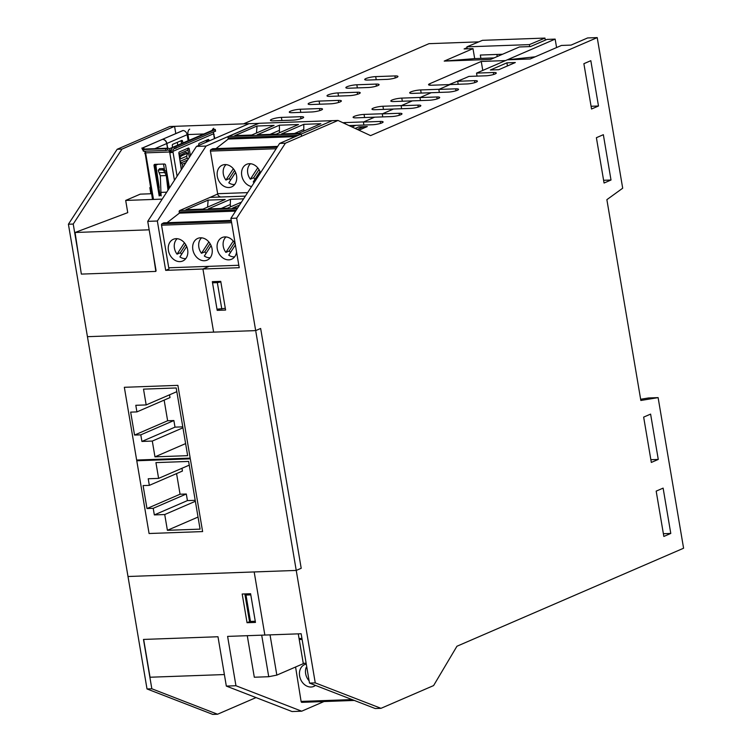 <?xml version="1.0" encoding="UTF-8"?>
<svg xmlns="http://www.w3.org/2000/svg" width="752" height="752" viewBox="0 0 752 752"><rect width="100%" height="100%" fill="white"/><g stroke="black" fill="none" stroke-linecap="round" stroke-linejoin="round"><path stroke-width="1.13" d="M477.05 76.112L476.542 73.113L507.318 59.803L535.18 56.804M515.327 62.538L498.783 69.692L490.37 69.992L506.914 62.839L515.327 62.538M506.914 62.839L507.44 65.941M364.062 127.953L363.037 126.966L358.225 127.135L355.198 128.451L358.892 126.853L367.305 126.552L358.911 130.181M670.784 533.441L663.837 536.449L656.176 491.122L663.123 488.114L670.784 533.441L663.377 533.713M658.273 459.434L651.326 462.433L643.656 417.106L650.602 414.108L658.273 459.434L650.856 459.698M507.318 59.803L530.151 58.985L561.453 45.449L571.059 45.101L587.603 37.948L597.22 37.6L622.694 188.207L606.873 199.665L640.845 400.468L658.113 397.62L648.497 397.968L640.638 399.265M611.009 180.019L604.063 183.027L596.392 137.701L603.348 134.693L611.009 180.019L603.602 180.292M598.489 106.004L591.542 109.012L583.881 63.685L590.828 60.686L598.489 106.004L591.081 106.276M476.542 73.113L493.368 72.502A6.806 1.222 170.4 0 1 496.273 73.019A6.806 1.222 170.4 0 1 492.776 74.721A6.806 1.222 170.4 0 1 485.764 75.802L468.938 76.403L457.686 81.272L474.512 80.661A6.806 1.222 170.4 0 1 477.417 81.169A6.806 1.222 170.4 0 1 473.92 82.87A6.806 1.222 170.4 0 1 466.898 83.951L450.081 84.562L439.159 89.281L420.65 89.949A7.097 1.278 170.4 0 0 413.327 91.077A7.097 1.278 170.4 0 0 409.68 92.853A7.097 1.278 170.4 0 0 412.707 93.38L431.216 92.712L420.302 97.44L401.794 98.108A7.097 1.278 170.4 0 0 394.471 99.236A7.097 1.278 170.4 0 0 390.824 101.003A7.097 1.278 170.4 0 0 393.851 101.539L412.359 100.871L401.436 105.59L382.937 106.258A7.097 1.278 170.4 0 0 375.615 107.386A7.097 1.278 170.4 0 0 371.967 109.162A7.097 1.278 170.4 0 0 374.994 109.698L393.503 109.031L382.58 113.749L364.071 114.417A7.097 1.278 170.4 0 0 356.749 115.545A7.097 1.278 170.4 0 0 353.102 117.321A7.097 1.278 170.4 0 0 356.138 117.848L374.637 117.18L363.724 121.909L345.215 122.576A7.097 1.278 170.4 0 0 342.959 122.755M439.337 92.421L438.83 89.422L450.081 84.562L431.573 85.23A7.097 1.278 170.4 0 1 428.546 84.694A7.097 1.278 170.4 0 1 429.768 83.716L481.252 61.457L505.532 60.583L555.155 39.113L546.986 39.414L530.442 46.568L519.388 46.962L490.605 59.417L444.216 61.091L472.999 48.636L464.106 48.955L467.03 47.696M438.83 89.422L455.656 88.821A6.806 1.222 170.4 0 1 458.551 89.328A6.806 1.222 170.4 0 1 455.063 91.03A6.806 1.222 170.4 0 1 448.042 92.111L431.216 92.712L419.964 97.581L436.79 96.97A6.806 1.222 170.4 0 1 439.694 97.487A6.806 1.222 170.4 0 1 436.198 99.189A6.806 1.222 170.4 0 1 429.185 100.26L412.359 100.871L401.107 105.741L417.933 105.13A6.806 1.222 170.4 0 1 420.838 105.637A6.806 1.222 170.4 0 1 417.341 107.339A6.806 1.222 170.4 0 1 410.319 108.42L393.503 109.031L382.251 113.89L399.077 113.289A6.806 1.222 170.4 0 1 401.982 113.796A6.806 1.222 170.4 0 1 398.485 115.498A6.806 1.222 170.4 0 1 391.463 116.579L374.637 117.18L363.395 122.05L380.211 121.439A6.806 1.222 170.4 0 1 383.116 121.956A6.806 1.222 170.4 0 1 379.619 123.648A6.806 1.222 170.4 0 1 372.607 124.729L355.781 125.34L352.011 126.966L355.781 125.34L349.041 125.584M258.716 123.413L249.081 123.657L196.479 146.405L206.095 146.057L258.697 123.309L332.243 120.658L279.631 143.406L285.403 143.2L338.015 120.452L370.576 135.614L597.22 37.6M458.194 84.271L457.686 81.272M420.471 100.58L419.964 97.581M401.615 108.73L401.107 105.741M382.759 116.889L382.251 113.89M363.902 125.048L363.395 122.05M249.081 123.657L169.773 126.515L117.162 149.272L68.413 224.228L87.439 336.68L213.615 332.121L202.937 269.009L209.122 266.34L202.937 269.009L213.615 332.121L255.68 330.607L236.654 218.155L285.403 143.2M226.333 686.087L235.949 685.739L227.602 636.399L264.854 635.055L254.176 571.943L296.241 570.43L301.204 568.286L260.643 328.464L255.68 330.607L87.439 336.68L147.016 688.954L212.75 714.4L217.554 714.231L151.829 688.776L143.482 639.435L217.986 636.747L226.333 686.087L292.058 711.542L301.674 711.195L324.009 701.531M249.335 620.494L250.454 621.434L245.998 595.039L244.87 594.099L249.335 620.494M245.998 595.039L250.801 594.87L255.266 621.265L250.454 621.434M225.6 310.05L217.187 310.35L212.337 281.662L220.75 281.361L225.6 310.05M220.101 309.091L217.187 310.35M279.631 143.406L230.892 218.362L239.23 267.703L165.684 270.353L169.05 268.906M264.854 635.055L301.148 633.748L309.495 683.089L375.22 708.534L380.991 708.328L315.257 682.882L255.68 330.607L260.643 328.464L301.204 568.286L296.241 570.43L128 576.502L254.176 571.943L264.854 635.055M301.336 135.257A1.184 0.686 87.9 0 1 301.806 133.818L332.243 120.658L338.015 120.452M230.892 218.362L236.654 218.155M309.495 683.089L315.257 682.882M658.113 397.62L683.587 548.227L456.943 646.241L433.594 685.58L380.991 708.328M467.218 48.842L466.898 46.859L482.474 40.326L544.965 38.079L545.303 40.138M496.893 54.454L497.232 56.541M480.885 58.402L480.331 55.046L502.543 54.247M466.898 46.859L529.38 44.612L544.965 38.079M529.38 44.612L529.709 46.596M483.686 70.03L478.798 72.136M481.252 61.457L482.709 70.058M463.58 78.716L449.104 84.591M478.798 41.868L428.978 43.672L243.554 123.854M375.69 76.619L394.922 75.924A7.097 1.278 170.4 0 1 397.949 76.46A7.097 1.278 170.4 0 1 394.302 78.236A7.097 1.278 170.4 0 1 386.979 79.364L367.747 80.05A7.097 1.278 170.4 0 1 364.72 79.524A7.097 1.278 170.4 0 1 368.367 77.747A7.097 1.278 170.4 0 1 375.69 76.619L376.226 79.75M356.833 84.779L376.056 84.083A7.097 1.278 170.4 0 1 379.093 84.619A7.097 1.278 170.4 0 1 375.445 86.386A7.097 1.278 170.4 0 1 368.123 87.514L348.89 88.21A7.097 1.278 170.4 0 1 345.864 87.674A7.097 1.278 170.4 0 1 349.511 85.907A7.097 1.278 170.4 0 1 356.833 84.779L357.36 87.909M337.977 92.928L357.2 92.242A7.097 1.278 170.4 0 1 360.227 92.769A7.097 1.278 170.4 0 1 356.58 94.545A7.097 1.278 170.4 0 1 349.257 95.673L330.034 96.369A7.097 1.278 170.4 0 1 327.007 95.833A7.097 1.278 170.4 0 1 330.654 94.056A7.097 1.278 170.4 0 1 337.977 92.928L338.503 96.059M319.111 101.088L338.344 100.392A7.097 1.278 170.4 0 1 341.37 100.928A7.097 1.278 170.4 0 1 337.723 102.704A7.097 1.278 170.4 0 1 330.401 103.832L311.178 104.519A7.097 1.278 170.4 0 1 308.141 103.992A7.097 1.278 170.4 0 1 311.789 102.216A7.097 1.278 170.4 0 1 319.111 101.088L319.647 104.218M300.255 109.247L319.487 108.551A7.097 1.278 170.4 0 1 322.514 109.087A7.097 1.278 170.4 0 1 318.867 110.854A7.097 1.278 170.4 0 1 311.544 111.982L292.312 112.678A7.097 1.278 170.4 0 1 289.285 112.142A7.097 1.278 170.4 0 1 292.932 110.375A7.097 1.278 170.4 0 1 300.255 109.247L300.781 112.368M281.398 117.397L300.621 116.701A7.097 1.278 170.4 0 1 303.648 117.237A7.097 1.278 170.4 0 1 300.001 119.013A7.097 1.278 170.4 0 1 292.678 120.141L273.455 120.837A7.097 1.278 170.4 0 1 270.429 120.301A7.097 1.278 170.4 0 1 274.076 118.525A7.097 1.278 170.4 0 1 281.398 117.397L281.925 120.527M556.583 47.555L555.155 39.113M196.479 146.405L147.73 221.361L157.347 221.013L165.684 270.353M206.095 146.057L157.347 221.013M217.695 193.997L209.817 197.513M147.73 221.361L156.078 270.701M235.949 685.739L301.674 711.195M160.975 193.396L159.828 193.433M151.547 193.734L140.239 194.148L125.687 200.436L127.746 212.637L75.068 232.49L81.338 274.095L155.843 271.416L152.976 252.381M237.312 208.473L179.653 210.56L210.09 197.391L245.349 196.122L209.808 197.4M177.754 145.108L177.284 142.363M175.752 133.301L174.577 126.345L121.974 149.093L117.162 149.272M215.439 281.549L212.525 282.808L216.99 309.204L225.309 308.329M212.525 282.808L217.337 282.639L221.802 309.025M220.844 281.944L217.337 282.639M494.045 57.923L474.691 58.618L472.999 48.636M363.037 126.966L357.322 129.438M444.216 61.091L474.691 58.618M242.191 594.024L250.604 593.723L255.464 622.412L247.051 622.712L242.191 594.024M250.303 621.302L247.051 622.712M301.937 638.439L299.061 638.542M302.107 639.416L299.23 639.52M306.13 663.226L303.253 663.33M256.028 697.593L217.554 714.231M162.197 199.12L125.687 200.436M78.471 255.069L73.226 224.049L121.974 149.093M151.829 688.776L147.016 688.954M73.226 224.049L68.413 224.228M177.886 385.362L190.19 458.118L136.648 460.045L124.343 387.299L177.886 385.362L124.343 387.299L136.648 460.045L190.19 458.118L177.886 385.362M190.312 458.833L202.617 531.579L149.075 533.516L136.77 460.76L190.312 458.833L136.77 460.76L149.075 533.516L202.617 531.579L190.312 458.833M277.695 146.396L212.694 148.736L210.87 149.676A1.184 0.686 87.9 0 0 210.428 151.096L217.638 193.706A3.553 2.068 87.9 0 0 219.744 196.394M320.85 123.713L298.572 133.348L281.53 133.959L303.808 124.324L320.85 123.713M215.974 148.623L228.27 139.045L295.32 136.629M301.806 133.818L228.542 136.46A1.184 0.686 87.9 0 0 228.082 137.898L228.27 139.045M228.542 136.46L258.989 123.3L332.243 120.658M257.034 126.016L234.756 135.651L251.798 135.031L274.076 125.396L257.034 126.016L256.479 133.01M279.387 125.208L298.497 124.522L276.219 134.157L257.109 134.843L279.387 125.208L279.462 132.747M270.081 134.373L279.18 130.444M303.808 124.324L303.789 131.092M294.493 133.489L303.592 129.56M260.483 172.847A11.835 9.381 -113.4 0 0 249.41 163.692A11.835 9.381 -113.4 0 0 246.656 164.312A11.835 9.381 -113.4 0 0 241.881 176.231A11.835 9.381 -113.4 0 0 251.591 186.524M224.989 164.575A11.835 9.381 66.6 0 1 236.147 173.994A11.835 9.381 66.6 0 1 231.625 186.91A11.835 9.381 66.6 0 1 218.324 179.775A11.835 9.381 66.6 0 1 222.235 165.186A11.835 9.381 66.6 0 1 224.989 164.575M254.185 182.529A11.186 8.874 66.6 0 1 253.227 181.946L259.995 171.512M254.975 179.239A11.186 8.874 66.6 0 1 253.668 177.754L250.36 179.192A11.186 8.874 66.6 0 1 250.51 163.729M253.668 177.754L258.989 169.567M257.739 167.837L250.36 179.192M234.69 184.503A11.186 8.874 66.6 0 1 228.805 182.821L235.573 172.396M230.563 180.123A11.186 8.874 66.6 0 1 229.257 178.638L225.948 180.066A11.186 8.874 66.6 0 1 226.089 164.613M229.257 178.638L234.568 170.45M233.317 168.711L225.948 180.066M231.231 220.402L163.795 222.836L161.971 223.767A1.184 0.686 87.9 0 0 161.539 225.196L168.739 267.797L238.826 265.268M167.076 222.714L179.38 213.136L235.602 211.115M179.653 210.56A1.184 0.686 87.9 0 0 179.183 211.989L179.38 213.136M237.707 207.872L232.631 208.06L239.531 205.08M235.244 244.127A11.835 9.381 -113.4 0 0 222.178 237.519A11.835 9.381 -113.4 0 0 217.657 250.444A11.835 9.381 -113.4 0 0 228.815 259.854A11.835 9.381 -113.4 0 0 231.569 259.243A11.835 9.381 -113.4 0 0 236.57 251.986M208.135 200.107L185.857 209.742L202.908 209.131L225.186 199.496L208.135 200.107L207.58 207.11M241.43 202.147L227.32 208.248L208.219 208.934L230.497 199.299L243.592 198.829M221.182 208.473L230.281 204.535L230.573 206.847M230.497 199.299L230.281 204.535M200.521 237.792A11.835 9.381 -113.4 0 0 197.757 238.403A11.835 9.381 -113.4 0 0 193.847 252.982A11.835 9.381 -113.4 0 0 207.157 260.126A11.835 9.381 -113.4 0 0 211.669 247.201A11.835 9.381 -113.4 0 0 200.521 237.792M176.1 238.666A11.835 9.381 66.6 0 1 187.257 248.085A11.835 9.381 66.6 0 1 182.736 261A11.835 9.381 66.6 0 1 169.426 253.866A11.835 9.381 66.6 0 1 173.345 239.286A11.835 9.381 66.6 0 1 176.1 238.666M234.633 256.836A11.186 8.874 66.6 0 1 228.749 255.154L235.385 244.936M230.507 252.456A11.186 8.874 66.6 0 1 229.2 250.971L225.891 252.399A11.186 8.874 66.6 0 1 226.032 236.936M229.2 250.971L234.511 242.783M233.261 241.044L225.891 252.399M210.212 257.71A11.186 8.874 66.6 0 1 204.328 256.037L211.096 245.613M206.086 253.33A11.186 8.874 66.6 0 1 204.779 251.854L201.47 253.283A11.186 8.874 66.6 0 1 201.611 237.82M204.779 251.854L210.09 243.667M208.84 241.928L201.47 253.283M185.8 258.594A11.186 8.874 66.6 0 1 179.907 256.921L186.675 246.487M181.664 254.214A11.186 8.874 66.6 0 1 180.358 252.728L177.049 254.167A11.186 8.874 66.6 0 1 177.19 238.704M180.358 252.728L185.678 244.541M184.419 242.811L177.049 254.167M75.068 232.49L149.159 229.811M224.378 674.553L150.052 677.232L143.651 639.426M301.796 702.34L354.305 700.441L301.909 702.312A1.184 0.686 -92.1 0 1 301.796 702.34A1.184 0.686 -92.1 0 1 301.091 701.419L295.574 667.015M306.28 664.101A11.835 9.409 -112.1 0 0 304.767 664.542A11.835 9.409 -112.1 0 0 299.954 677.467A11.835 9.409 -112.1 0 0 311.055 687.018A11.835 9.409 -112.1 0 0 313.669 686.463A11.835 9.409 -112.1 0 0 315.483 685.41M306.797 667.165L306.224 667.391A11.186 8.902 -112.1 0 0 309.1 680.757M306.957 668.105L306.224 667.391M169.538 394.819L169.999 397.582L136.92 411.899L135.802 405.3L146.179 404.924L143.51 389.141L176.203 387.966L187.652 455.665L154.968 456.849L152.299 441.067L141.912 441.443L140.793 434.844L134.552 435.07L130.669 412.124L136.92 411.899M164.143 400.12L167.63 420.763L173.881 420.537L175 427.136L182.783 426.854M185.612 443.595L154.968 456.849M182.943 427.813L152.299 441.067M175 427.136L141.912 441.443M173.881 420.537L140.793 434.844M167.63 420.763L134.552 435.07M176.823 391.67L146.179 404.924M181.965 468.289L182.426 471.053L149.338 485.36L148.229 478.761L158.606 478.385L155.937 462.612L188.63 461.437L200.079 529.135L167.395 530.31L164.726 514.537L154.339 514.913L153.22 508.314L146.978 508.54L143.096 485.585L149.338 485.36M176.57 473.591L180.057 494.224L186.308 494.008L187.427 500.597L195.2 500.324M198.039 517.056L167.395 530.31M195.37 501.283L164.726 514.537M187.427 500.597L154.339 514.913M186.308 494.008L153.22 508.314M180.057 494.224L146.978 508.54M189.25 465.14L158.606 478.385M150.513 187.633L149.827 187.662L150.851 193.762M197.56 136.704L169.313 148.755M170.394 150.579L171.39 150.146M206.509 140.201L206.274 142.166L198.829 145.39L198.735 144.751A1.184 0.686 87.9 0 1 199.205 143.359L208.182 139.477A1.184 0.686 87.9 0 1 208.332 139.44A1.184 0.686 87.9 0 1 209.037 140.304L209.15 140.925M187.962 150.09L178.976 153.972M163.513 164.049L164.387 169.219M149.827 187.662L150.466 187.38M166.709 192.183L160.928 192.39A30.841 17.653 91.4 0 0 161.172 195.896M142.137 148.125L162.366 139.383L142.363 148.135A4.437 3.516 66.6 0 1 144.6 149.046M167.508 148.219L166.718 143.547A4.437 3.516 66.6 0 0 162.629 139.374L162.366 139.383M143.106 149.958A2.66 2.115 -113.4 0 0 142.654 149.864L141.855 148.041M152.515 199.468L145.014 152.365A2.66 2.115 -113.4 0 0 144.591 151.218M215.373 131.356L214.997 129.382L174.088 146.988A4.437 3.516 66.6 0 0 173.289 147.204A4.437 3.516 66.6 0 0 171.447 151.406L171.597 152.271L169.792 152.853L173.035 152.214L172.885 151.359A2.66 2.115 66.6 0 1 173.994 148.83A2.66 2.115 66.6 0 1 174.379 148.717L215.326 131.111M214.846 138.462L213.587 133.753A2.66 2.115 66.6 0 1 213.841 132.014M159.189 195.952L154.038 165.543A1.184 0.94 -113.4 0 1 154.809 164.368L164.425 164.021A1.184 0.94 -113.4 0 1 165.581 165.13L169.444 187.972M160.176 195.529L155.034 165.12L154.038 165.543M144.741 153.549L145.756 153.728L145.606 152.863A2.66 1.551 87.9 0 0 144.845 151.208M174.436 180.301L169.642 151.998A2.66 1.551 87.9 0 0 168.063 149.977A2.66 1.551 87.9 0 0 167.715 150.062L165.929 150.447L165.637 148.727L143.529 149.526L143.82 151.246L165.929 150.447M182.764 167.499L182.275 164.227L180.113 161.605M190.463 155.655L189.184 148.887A1.184 0.686 87.9 0 0 188.489 148.031A1.184 0.686 87.9 0 0 188.329 148.059L179.361 151.942A1.184 0.686 87.9 0 0 178.882 153.342L181.326 169.698M214.141 134.288L213.643 134.119M188.047 135.078L187.239 135.219M180.95 140.774A1.184 0.686 -92.1 0 1 181.157 141.31L181.561 143.463M182.792 130.547L162.573 139.289L183.056 130.538A4.437 3.516 -113.4 0 1 187.145 134.711L187.295 135.567L188.103 135.407L187.962 134.552L203.886 133.978M167.687 148.219L166.878 143.472A4.437 3.516 -113.4 0 0 162.789 139.299L162.808 139.383M172.546 147.354L172.302 145.709A1.184 0.686 -92.1 0 1 172.772 144.309L181.749 140.427A1.184 0.686 -92.1 0 1 181.899 140.398A1.184 0.686 -92.1 0 1 182.595 141.254L182.905 142.88M207.806 141.508L207.59 140.351A1.184 0.686 87.9 0 0 207.392 139.825M181.58 169.313L180.452 163.861M189.335 157.384L187.737 148.943A1.184 0.686 87.9 0 0 187.539 148.407M170.779 152.43L170.638 151.566A4.437 2.585 87.9 0 0 167.997 148.21A4.437 2.585 87.9 0 0 167.423 148.341L167.555 150.127M155.147 164.35A1.184 0.94 -113.4 0 0 155.034 165.12M157.995 164.246L155.833 165.186L159.123 187.201A1.184 0.686 -92.1 0 1 158.954 188.291M145.155 153.22L145.662 153.201M174.342 146.969L175.705 146.659L175.996 148.379M171.597 152.271L173.035 152.214L177.096 176.212M215.081 129.635L175.705 146.659M173.289 147.204L213.991 129.607A4.437 3.516 66.6 0 1 214.781 129.391L214.997 129.382M189.711 129.175A4.437 2.585 87.9 0 0 187.962 134.552M213.747 128.31A4.437 2.585 87.9 0 0 212.186 130.387M164.444 169.294L163.814 170.591L162.347 169.858L158.822 169.99L159.537 168.683L162.977 168.561L165.807 171.212L167.301 175.395L168.89 188.818M160.928 192.39L160.336 175.771L158.362 170.789L158.822 169.99M163.814 170.591L166.258 175.554L167.997 190.19M159.537 168.683L158.305 170.234M155.833 165.186L156.435 164.303M167.997 148.21L143.961 149.075A4.437 2.585 87.9 0 0 143.388 149.206L143.529 149.526M165.637 148.727L167.264 148.407M186.308 152.637L187.577 153.333L186.609 156.237L187.201 158.249L188.235 159.076M179.681 158.681L180.405 157.074L179.324 156.256M185.941 152.374L179.249 155.786M187.295 153.342L181.467 155.861L180.405 157.074M247.276 635.694L254.308 677.232L268.727 676.715L261.696 635.167M270.034 634.867L276.839 675.108L268.727 676.715M298.271 633.851L303.31 663.668L276.839 675.108M474.512 80.661L474.841 82.607M455.656 88.821L455.985 90.766M436.79 96.97L437.119 98.926M417.933 105.13L418.262 107.075M399.077 113.289L399.406 115.235M380.211 121.439L380.54 123.384M493.368 72.502L493.697 74.457M429.768 83.716L430.022 85.211M421.186 93.079L420.65 89.949M402.32 101.238L401.794 98.108M383.464 109.388L382.937 106.258M364.607 117.547L364.071 114.417M345.441 123.911L345.215 122.576M395.261 77.964L394.922 75.924M376.404 86.113L376.056 84.083M357.548 94.273L357.2 92.242M338.682 102.422L338.344 100.392M319.826 110.582L319.487 108.551M300.969 118.741L300.621 116.701M217.638 193.706L247.634 192.615M210.87 149.676L277.112 147.289M228.082 137.898L298.234 135.369M276.181 148.727L210.428 151.096M161.971 223.767L231.381 221.267M179.183 211.989L236.372 209.93M231.616 222.667L161.539 225.196M352.086 699.586L301.091 701.419M154.837 148.68L166.718 143.547M172.885 151.359L213.587 133.753M153.483 199.44L145.756 153.728M145.606 152.863L169.642 151.998M213.728 134.617L214.414 138.65M185.904 162.658L182.275 164.227M188.15 140.615L187.295 135.567M187.145 134.711L166.878 143.472M188.931 140.276L188.103 135.407M174.088 146.988L174.379 148.717M182.595 141.254L181.157 141.31M207.59 140.351L209.037 140.304M166.258 175.554L160.336 175.771M165.177 172.518L159.527 172.725M162.977 168.561L162.347 169.858M157.535 164.265L155.88 164.979M142.654 149.864L142.363 148.135M167.423 148.341L143.388 149.206M186.609 156.237L179.756 159.198M181.467 155.861L180.151 154.884M187.737 148.943L189.184 148.887M187.596 160.054L181.448 162.714M187.201 158.249L180.076 161.323M206.603 140.643L206.819 141.931M215.58 131.196L215.288 129.476M143.021 149.441L143.312 151.161M187.577 153.333L186.223 152.365"/></g></svg>
